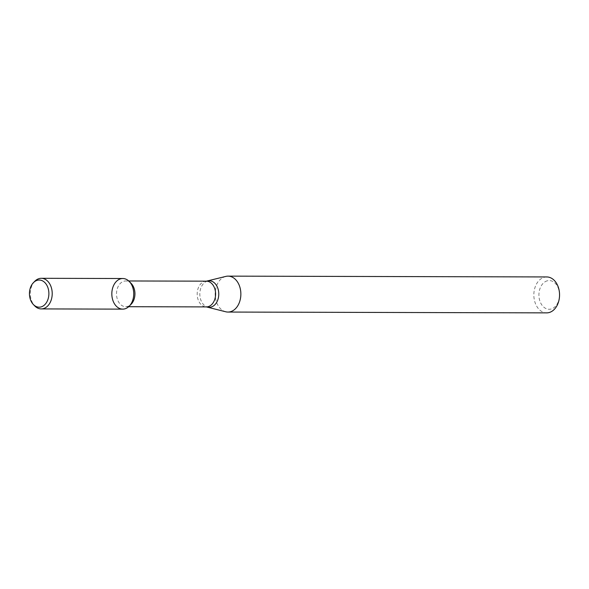 <?xml version="1.0" encoding="UTF-8"?>
<svg xmlns="http://www.w3.org/2000/svg" width="589" height="589" viewBox="0 0 589 589"><rect width="100%" height="100%" fill="white"/><g stroke="black" fill="none" stroke-linecap="round" stroke-linejoin="round"><path stroke-width="0.44" stroke-dasharray="2.94 2.21" d="M131.207 283.464A12.87 9.21 -89.9 0 0 125.759 280.96A12.87 9.21 -89.9 0 0 124.021 281.189A12.87 9.21 -89.9 0 0 116.556 295.03A12.87 9.21 -89.9 0 0 125.693 306.7A12.87 9.21 -89.9 0 0 131.148 304.218M225.624 276.455A17.957 12.855 -89.9 0 0 215.154 294.132A17.957 12.855 -89.9 0 0 225.639 311.75M546.747 276.948A17.957 12.855 -89.9 0 0 544.31 277.272A17.957 12.855 -89.9 0 0 533.899 296.584A17.957 12.855 -89.9 0 0 546.651 312.869M547.299 280.806A14.364 10.285 -89.9 0 0 541.409 304.299A14.364 10.285 -89.9 0 0 558.909 299.639A14.364 10.285 -89.9 0 0 547.299 280.806M34.81 281.255A15.307 10.955 -89.9 0 0 34.744 305.934M122.821 278.516A15.307 10.955 -89.9 0 0 120.745 278.788A15.307 10.955 -89.9 0 0 111.873 295.244A15.307 10.955 -89.9 0 0 122.74 309.129M206.43 281.167A12.87 9.21 -89.9 0 0 204.685 281.395A12.87 9.21 -89.9 0 0 197.219 295.236A12.87 9.21 -89.9 0 0 206.364 306.906M207.542 281.041A13.23 9.468 -89.9 0 0 199.826 294.073A13.23 9.468 -89.9 0 0 207.549 307.053M128.741 280.968L125.759 280.96M128.674 306.707L125.693 306.7"/><path stroke-width="0.88" d="M120.745 278.788A15.307 10.955 -89.9 0 0 112.727 299.919A15.307 10.955 -89.9 0 0 129.227 306.177A15.307 10.955 -89.9 0 0 129.293 281.498A15.307 10.955 -89.9 0 0 120.745 278.788M129.227 306.177L131.148 304.218A12.87 9.21 -89.9 0 0 131.207 283.464L129.293 281.498M128.741 280.968L206.43 281.167A12.87 9.21 -89.9 0 1 215.603 294.058A12.87 9.21 -89.9 0 1 206.364 306.906L225.639 311.75A17.957 12.855 -89.9 0 0 227.965 312.052A17.957 12.855 -89.9 0 0 240.864 294.125A17.957 12.855 -89.9 0 0 228.053 276.131A17.957 12.855 -89.9 0 0 225.734 276.425A17.957 12.855 -89.9 0 0 225.624 276.455M227.965 312.052L546.651 312.869A17.957 12.855 -89.9 0 0 559.55 294.942A17.957 12.855 -89.9 0 0 546.747 276.948L228.053 276.131M37.365 280.268A13.576 9.718 -89.9 0 0 33.448 282.646A13.576 9.718 -89.9 0 0 33.389 304.535A13.576 9.718 -89.9 0 0 48.644 296.613A13.576 9.718 -89.9 0 0 37.365 280.268M33.389 304.535L34.744 305.934A15.307 10.955 -89.9 0 0 41.215 308.916A15.307 10.955 -89.9 0 0 52.215 293.639A15.307 10.955 -89.9 0 0 41.296 278.303A15.307 10.955 -89.9 0 0 39.227 278.575A15.307 10.955 -89.9 0 0 34.81 281.255L33.448 282.646M41.215 308.916L122.74 309.129A15.307 10.955 -89.9 0 0 133.732 293.852A15.307 10.955 -89.9 0 0 122.821 278.516L41.296 278.303M207.549 307.053A13.23 9.468 -89.9 0 0 218.769 294.066A13.23 9.468 -89.9 0 0 207.623 281.019A13.23 9.468 -89.9 0 0 207.542 281.041M206.364 306.906L128.674 306.707M206.43 281.167L225.734 276.425"/></g></svg>
